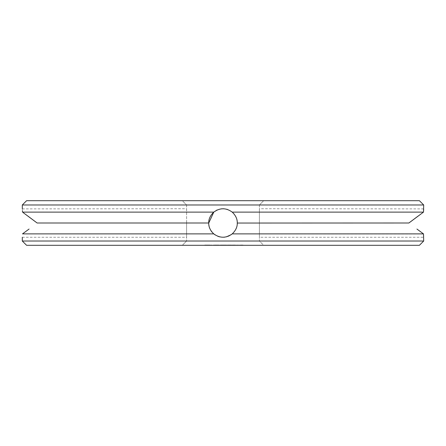 <?xml version="1.0" encoding="UTF-8"?>
<svg xmlns="http://www.w3.org/2000/svg" width="446" height="446" viewBox="0 0 446 446"><rect width="100%" height="100%" fill="white"/><g stroke="black" fill="none" stroke-linecap="round" stroke-linejoin="round"><path stroke-width="0.33" stroke-dasharray="2.23 1.67" d="M419.418 245.3L26.582 245.3M207.619 245.3L211.817 245.3L207.619 245.3L207.619 245.016L204.736 245.016L207.619 245.016M214.409 245.3L216.382 245.3L213.924 245.3L216.265 245.3L213.483 245.016L216.382 245.016L214.409 245.016M216.75 245.3L219.783 245.3L216.75 245.3L216.75 245.016M222.744 245.3L220.363 245.3L222.972 245.3L220.363 245.016L222.972 245.016L220.798 245.016L222.744 245.016L222.744 245.3M215.981 245.3L214.598 245.016L215.981 245.3M215.58 245.3L214.855 245.3L215.58 245.016M215.63 245.3L214.61 245.3L215.63 245.016M214.927 245.3L215.262 245.3L214.598 245.3L214.916 245.016M214.598 245.3L214.61 245.016M217.536 245.3L216.36 245.016L217.536 245.016M217.319 245.3L216.84 245.3L217.319 245.016M216.36 245.3L216.851 245.3L216.36 245.016L216.36 245.3M219.215 245.3L217.849 245.016L219.215 245.3M220.385 245.3L219.633 245.016L220.385 245.3M222.838 245.3L220.619 245.3L222.838 245.3L222.838 245.016L220.619 245.016L222.838 245.016M227.064 245.3L225.514 245.3L227.287 245.3L225.514 245.016L227.282 245.016L227.064 245.3M225.325 245.3L223.111 245.3L225.514 245.3L225.514 245.016L223.753 245.016L225.514 245.016L225.514 245.3L225.325 245.016M230.788 245.3L228.179 245.3L230.788 245.3L230.788 245.016M231.903 245.3L230.654 245.016L231.903 245.3L231.892 245.016M226.362 245.3L225.687 245.3L226.362 245.016L224.873 245.016L226.362 245.016M225.994 245.3L224.873 245.3L225.994 245.016M227.17 245.3L226.417 245.016L227.17 245.3M228.759 245.3L228.608 245.016L230.56 245.016L228.759 245.016M228.14 245.3L227.666 245.3L228.497 245.3L227.834 245.3L228.14 245.016L228.497 245.016L227.834 245.016L228.14 245.3M227.516 245.3L227.516 245.016M230.326 245.3L229.082 245.016L230.326 245.016M229.707 245.3L229.233 245.3L230.064 245.3L229.517 245.3L229.707 245.016L230.064 245.016L229.517 245.016L229.707 245.3M229.082 245.3L229.082 245.016M231.273 245.3L230.799 245.3L231.63 245.3L231.084 245.3L231.273 245.016L231.63 245.016L231.084 245.016L231.273 245.3M230.654 245.3L230.654 245.016M233.487 245.3L232.221 245.016L233.487 245.016M233.314 245.3L232.433 245.3L233.314 245.016L233.308 245.3M232.271 245.3L232.277 245.016L232.271 245.3M235.443 245.3L232.84 245.3L235.443 245.3L233.275 245.3L235.443 245.3L235.443 245.016L232.84 245.016L235.443 245.016L235.443 245.3M236.681 245.3L236.43 245.016L236.681 245.3M236.174 245.3L236.43 245.016L236.174 245.3M238.939 245.3L237.445 245.3L238.939 245.3L238.939 245.016L237.662 245.016L238.939 245.3M239.981 245.3L241.253 245.3L239.547 245.016L241.253 245.016L239.981 245.3M242.959 245.3L241.464 245.3L243.176 245.3L241.464 245.016L243.176 245.016L242.959 245.3M263.675 245.3L182.325 245.3L263.675 245.3L259.394 241.018L186.606 241.018L259.394 241.018L263.675 245.3M423.7 241.018L22.3 241.018M207.016 245.3L207.016 245.016L207.016 245.3M208.254 245.3L208.254 245.016M206.732 245.3L206.732 245.016L206.732 245.3M208.901 245.3L208.901 245.016M206.275 245.3L206.275 245.016L206.275 245.3M209.542 245.3L209.826 245.016L209.542 245.3M205.678 245.3L205.678 245.016L205.678 245.3M209.826 245.3L210.283 245.016L209.826 245.3M204.97 245.3L204.97 245.016L204.97 245.3M210.283 245.3L210.88 245.016L210.283 245.3M204.798 245.3L204.798 245.016L204.798 245.3M210.88 245.3L211.588 245.016L210.88 245.3M204.736 245.3L204.736 245.016M211.588 245.3L211.761 245.016L211.588 245.3M211.761 245.3L211.817 245.016L211.761 245.3M211.817 245.3L211.817 245.016M207.641 245.3L207.641 245.016M210.027 245.3L208.276 245.3L208.276 245.016L210.027 245.016L206.531 245.016L208.276 245.016L208.276 245.3L208.962 245.016L210.027 245.3L210.027 245.016M208.918 245.3L208.918 245.016M213.483 245.3L213.483 245.016L213.483 245.3M215.385 245.3L215.385 245.016M216.187 245.3L216.187 245.016M215.948 245.3L215.948 245.016L215.948 245.3M216.265 245.3L216.265 245.016M215.351 245.3L215.351 245.016M215.273 245.3L215.279 245.016M214.515 245.3L214.515 245.016M213.896 245.3L213.896 245.016M213.924 245.3L213.924 245.016L213.924 245.3M213.601 245.3L213.601 245.016M213.679 245.3L213.679 245.016M216.382 245.3L216.382 245.016L216.382 245.3M214.476 245.3L214.476 245.016M215.485 245.3L215.485 245.016M216.962 245.3L216.962 245.016L219.555 245.016L216.962 245.016L216.962 245.3M218.049 245.3L218.049 245.016L218.049 245.3M219.555 245.3L219.783 245.016L219.555 245.3M219.783 245.3L219.783 245.016M218.267 245.3L218.267 245.016M218.484 245.3L218.484 245.016L218.484 245.3M220.575 245.3L220.575 245.016L220.575 245.3M222.972 245.3L222.972 245.016L222.972 245.3M220.363 245.3L220.363 245.016L220.363 245.3M220.798 245.3L220.798 245.016L222.309 245.016L220.798 245.016L220.798 245.3M222.309 245.3L222.537 245.016L222.309 245.3M222.537 245.3L222.537 245.016M215.73 245.3L215.73 245.016M215.909 245.3L215.931 245.016M215.892 245.3L215.892 245.016L215.881 245.3M214.855 245.3L214.855 245.016M215.117 245.3L215.117 245.016M217.286 245.3L216.6 245.3L217.286 245.016M218.919 245.3L218.919 245.016M218.072 245.3L218.072 245.016L218.072 245.3M217.849 245.3L217.849 245.016L217.849 245.3M218.217 245.3L218.217 245.016M218.992 245.3L218.992 245.016L218.992 245.3M219.633 245.3L219.633 245.016L219.633 245.3M222.37 245.3L222.37 245.016M222.102 245.3L222.102 245.016M221.723 245.3L221.723 245.016M221.355 245.3L221.355 245.016M221.093 245.3L221.093 245.016M220.619 245.3L220.619 245.016M220.865 245.3L220.865 245.016M221.244 245.3L221.244 245.016M221.612 245.3L221.612 245.016M221.857 245.3L221.857 245.016M222.231 245.3L222.231 245.016M222.604 245.3L222.604 245.016M226.88 245.3L226.88 245.016M227.287 245.3L227.287 245.016L227.282 245.3M224.16 245.3L224.16 245.016M223.976 245.3L223.976 245.016L223.97 245.3M226.847 245.3L226.847 245.016L226.847 245.3M223.753 245.3L223.753 245.016L223.753 245.3M225.804 245.3L225.113 245.3L225.804 245.016M224.187 245.3L223.111 245.016L224.422 245.016L223.792 245.016L224.187 245.3L224.187 245.016M230.56 245.3L230.56 245.016L230.56 245.3M228.391 245.3L228.391 245.016M228.614 245.3L228.614 245.016L228.608 245.3M228.179 245.3L228.179 245.016L228.179 245.3M230.125 245.3L230.353 245.016L230.125 245.3M228.397 245.3L228.397 245.016M230.353 245.3L230.353 245.016M231.686 245.3L231.686 245.016L231.686 245.3M231.468 245.3L231.468 245.016L231.468 245.3M224.494 245.3L223.368 245.016L224.494 245.016M223.111 245.3L223.123 245.016M223.128 245.3L223.128 245.016M224.243 245.3L224.243 245.016M224.422 245.3L224.422 245.016L224.422 245.3M224.405 245.3L224.405 245.016L224.394 245.3M223.368 245.3L223.368 245.016M223.63 245.3L223.63 245.016M226.05 245.3L226.05 245.016L226.05 245.3M225.453 245.3L225.453 245.016M225.113 245.3L225.553 245.016L225.113 245.3M224.873 245.3L224.873 245.016L224.873 245.3M225.687 245.3L225.687 245.016L225.687 245.3M226.417 245.3L226.417 245.016L226.417 245.3M232.221 245.3L232.221 245.016M233.241 245.3L232.461 245.016L233.241 245.016L232.466 245.3L233.241 245.016M235.22 245.3L235.22 245.016L233.275 245.016L235.22 245.016L235.22 245.3M233.046 245.3L233.046 245.016M233.275 245.3L233.275 245.016L234.786 245.016L233.275 245.016L233.275 245.3L233.275 245.016M232.84 245.3L232.84 245.016M234.786 245.3L235.009 245.016L234.786 245.3M233.052 245.3L233.052 245.016L233.063 245.3M235.009 245.3L235.009 245.016M236.793 245.3L236.793 245.016M236.43 245.3L236.43 245.016L236.43 245.3M236.062 245.3L236.062 245.016M239.156 245.3L239.156 245.016L239.156 245.3M237.662 245.3L237.445 245.016L237.662 245.3M237.445 245.3L237.445 245.016L237.445 245.3M239.764 245.3L239.764 245.016L239.764 245.3M239.547 245.3L239.547 245.016L239.547 245.3M240.545 245.3L240.545 245.016M240.846 245.3L240.846 245.016M241.253 245.3L241.253 245.016M240.935 245.3L240.935 245.016M240.673 245.3L240.673 245.016M241.676 245.3L241.676 245.016L242.741 245.016L241.464 245.016L241.682 245.3M243.176 245.3L243.176 245.016L243.176 245.3M241.464 245.3L241.464 245.016L241.464 245.3M242.741 245.3L241.899 245.016L242.741 245.3M182.325 245.3L186.606 241.018L182.325 245.3M423.494 234.044L232.232 233.882C226.061 238.331 219.9 238.331 213.768 233.882L22.512 233.882L24.285 232.583M259.394 237.272L259.394 208.728L259.394 237.272L423.7 237.272L423.628 236.235M423.6 235.756L423.533 234.713M227.778 245.016L227.778 245.3M228.514 245.016L228.514 245.3M229.4 245.016L229.512 245.3L229.4 245.016M229.328 245.016L229.328 245.3M230.08 245.016L230.08 245.3M230.967 245.016L231.078 245.3L230.967 245.016M230.894 245.016L230.894 245.3M231.647 245.016L231.63 245.3M237.88 245.016L238.721 245.3L237.88 245.016M186.606 204.982L186.606 241.018L186.606 204.982L259.394 204.982L259.394 241.018L259.394 204.982L186.606 204.982L182.325 200.7L263.675 200.7L182.325 200.7L186.606 204.982M186.606 223L186.606 237.272L186.606 223M236.765 219.226L237.272 223C237.266 227.265 235.544 230.928 232.098 233.999C225.442 240.277 212.697 236.648 210.088 229.077C206.805 220.469 209.637 213.918 218.59 209.425C228.765 206.119 237.902 215.05 237.272 223C237.423 226.875 235.744 230.504 232.232 233.882M237.272 223.05L237.06 225.447M237.055 225.47L236.397 227.917M235.889 229.127L234.379 231.619M234.362 231.636L232.661 233.503M232.656 233.509L231.195 234.685M226.334 236.876L224.355 237.205M223.903 237.244L219.744 236.893M217.877 236.319L215.184 234.942M213.149 233.325L211.939 232.02M211.566 231.546L210.417 229.735M210.412 229.718L209.843 228.53M209.603 227.923L209.001 225.776M208.856 224.929L208.728 223.045M213.768 233.882C210.256 230.504 208.577 226.875 208.728 223C208.577 219.125 210.256 215.496 213.768 212.118L216.371 210.361M217.174 209.971L221.428 208.817M223.775 208.75L226.808 209.246M227.365 209.414L232.154 212.051M232.795 212.619L233.765 213.634M234.022 213.935L234.54 214.604M234.602 214.688L236.659 218.863M22.512 212.118L213.768 212.118C219.939 207.669 226.1 207.669 232.232 212.118L423.488 212.118L423.538 211.242M423.689 208.884L259.394 208.728M232.232 212.118C235.744 215.496 237.423 219.125 237.272 223L408.882 223L409.512 222.521M418.237 215.981L422.942 212.519M423.488 233.882L421.715 232.583M417.283 229.311L416.926 229.049M28.717 229.311L29.074 229.049M208.728 223L37.118 223L36.488 222.521M27.763 215.981L23.058 212.519M22.451 211.036L22.356 209.548M22.345 209.38L22.317 208.973M22.311 208.879L186.606 208.728M208.276 245.3L207.596 245.3L208.276 245.016M206.531 245.3L207.596 245.3L206.531 245.016M233.102 245.3L233.096 245.016M259.394 204.982L263.675 200.7L259.394 204.982M423.7 204.982L22.3 204.982M419.418 200.7L26.582 200.7M215.797 245.3L215.797 245.016M215.569 245.3L215.569 245.016M215.262 245.3L215.262 245.016L215.262 245.3M215.608 245.3L215.608 245.016L215.624 245.3M215.674 245.3L215.674 245.016M215.496 245.3L215.496 245.016M215.301 245.3L215.301 245.016M215.078 245.3L215.078 245.016M214.727 245.3L214.727 245.016M214.799 245.3L214.799 245.016M214.972 245.3L214.972 245.016M215.34 245.3L215.34 245.016M217.492 245.3L217.492 245.016L217.481 245.3M217.38 245.3L217.38 245.016M217.157 245.3L217.157 245.016L217.157 245.3M216.84 245.3L216.84 245.016M217.124 245.3L217.124 245.016M224.444 245.3L224.444 245.016M224.31 245.3L224.31 245.016M224.082 245.3L224.082 245.016L224.093 245.3M223.775 245.3L223.792 245.016M223.424 245.3L223.424 245.016L223.429 245.3M223.44 245.3L223.44 245.016M224.121 245.3L224.121 245.016M224.009 245.3L224.009 245.016M223.814 245.3L223.814 245.016L223.797 245.3M223.591 245.3L223.591 245.016M223.24 245.3L223.24 245.016M223.312 245.3L223.312 245.016M224.143 245.3L224.143 245.016L224.137 245.3M223.485 245.3L223.485 245.016M223.853 245.3L223.853 245.016M225.381 245.3L225.381 245.016M225.648 245.3L225.648 245.016M225.843 245.3L225.843 245.016M225.955 245.3L225.955 245.016M227.666 245.3L227.666 245.016L227.666 245.3M230.175 245.3L230.175 245.016L230.175 245.3M229.233 245.3L229.233 245.016L229.233 245.3M231.742 245.3L231.742 245.016L231.742 245.3M230.799 245.3L230.799 245.016L230.805 245.3M232.868 245.3L232.868 245.016L232.868 245.3M232.433 245.3L232.433 245.016L232.433 245.3M232.706 245.3L232.706 245.016M233.213 245.3L233.208 245.016M232.65 245.3L232.65 245.016L232.65 245.3M232.667 245.3L232.667 245.016M232.896 245.3L232.896 245.016M233.436 245.3L233.436 245.016M217.258 245.3L217.258 245.016L217.263 245.3M217.185 245.3L217.185 245.016M217.035 245.3L217.035 245.016L217.024 245.3M216.801 245.3L216.801 245.016M225.776 245.3L225.776 245.016L225.776 245.3M225.553 245.3L225.553 245.016L225.565 245.3M225.353 245.3L225.353 245.016M225.397 245.3L225.397 245.016M228.441 245.3L228.441 245.016L228.441 245.3M228.497 245.3L228.497 245.016L228.497 245.3M228.324 245.3L228.324 245.016L228.324 245.3M227.945 245.3L227.945 245.016M227.834 245.3L227.834 245.016L227.834 245.3M227.951 245.3L227.951 245.016M230.008 245.3L230.008 245.016L230.008 245.3M230.064 245.3L230.064 245.016L230.064 245.3M229.891 245.3L229.891 245.016L229.891 245.3M229.512 245.3L229.512 245.016L229.517 245.3M229.344 245.3L229.344 245.016L229.344 245.3M231.574 245.3L231.574 245.016L231.574 245.3M231.457 245.3L231.457 245.016L231.457 245.3M231.078 245.3L231.078 245.016L231.084 245.3M230.911 245.3L230.911 245.016L230.911 245.3M233.141 245.3L233.141 245.016M232.728 245.3L232.728 245.016M232.5 245.3L232.5 245.016M232.979 245.3L232.979 245.016M22.3 237.272L186.606 237.272"/><path stroke-width="0.67" d="M26.582 245.3L419.418 245.3L423.7 241.018L22.3 241.018L26.582 245.3M208.728 223.045L213.768 212.118C219.939 207.669 226.1 207.669 232.232 212.118C235.744 215.496 237.423 219.125 237.272 223C237.423 226.875 235.744 230.504 232.232 233.882L423.488 233.882L423.7 241.018M232.232 233.882C226.061 238.331 219.9 238.331 213.768 233.882C210.256 230.504 208.577 226.875 208.728 223C208.577 219.125 210.256 215.496 213.768 212.118L22.512 212.118L22.451 211.036M29.074 229.049L22.512 233.882C22.239 238.331 22.239 238.331 22.512 233.882C22.239 238.331 22.239 238.331 22.512 233.882L213.768 233.882M423.628 236.235L423.6 235.756M423.533 234.713L423.494 234.044M22.3 208.728L22.3 204.982L423.7 204.982L423.488 212.118L408.882 223L237.272 223.05M236.397 227.917L235.889 229.127M231.195 234.685L226.334 236.876M224.355 237.205L223.903 237.244M219.744 236.893L217.877 236.319M215.184 234.942L213.907 233.999M213.729 233.849L213.149 233.325M211.939 232.02L211.566 231.546M209.843 228.53L209.603 227.923M209.001 225.776L208.856 224.929M216.371 210.361L217.174 209.971M221.428 208.817L223.775 208.75M226.808 209.246L227.365 209.414M232.154 212.051L232.795 212.619M233.765 213.634L234.022 213.935M236.659 218.863L236.765 219.226M416.926 229.049L423.488 233.882M423.538 211.242L423.678 209.068M409.512 222.521L418.237 215.981M422.942 212.519L423.488 212.118L232.232 212.118M421.715 232.583L417.283 229.311M23.058 212.519L37.118 223L208.728 223M24.285 232.583L28.717 229.311M36.488 222.521L27.763 215.981M22.512 212.118C22.239 207.669 22.239 207.669 22.512 212.118M22.3 204.982L26.582 200.7L419.418 200.7L423.7 204.982M22.3 237.272L22.3 241.018"/></g></svg>
